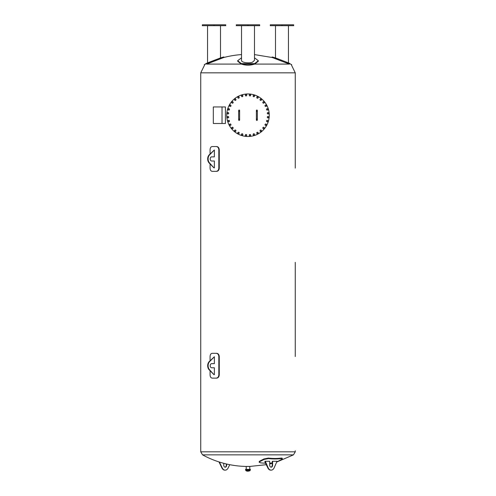<?xml version="1.0" encoding="UTF-8"?>
<svg xmlns="http://www.w3.org/2000/svg" width="496" height="496" viewBox="0 0 496 496"><rect width="100%" height="100%" fill="white"/><g stroke="black" fill="none" stroke-linecap="round" stroke-linejoin="round"><path stroke-width="0.74" d="M239.14 110.025A0.471 0.471 0 0 1 239.549 110.732A0.471 0.471 0 0 1 238.731 110.732A0.471 0.471 0 0 1 239.14 110.025A0.471 0.471 0 0 0 238.663 110.496A0.471 0.471 0 0 0 239.14 110.968A0.471 0.471 0 0 0 239.611 110.496A0.471 0.471 0 0 0 239.14 110.025M239.14 120.423A0.471 0.471 0 0 1 238.663 119.951A0.471 0.471 0 0 1 239.14 119.48A0.471 0.471 0 0 1 239.611 119.951A0.471 0.471 0 0 1 239.14 120.423A0.471 0.471 0 0 1 238.731 119.716A0.471 0.471 0 0 1 239.549 119.716A0.471 0.471 0 0 1 239.14 120.423M226.734 115.227A21.266 21.266 0 0 1 258.633 96.807A21.266 21.266 0 0 1 258.633 133.641A21.266 21.266 0 0 1 226.734 115.227M256.86 110.025A0.471 0.471 0 0 1 257.269 110.732A0.471 0.471 0 0 1 256.451 110.732A0.471 0.471 0 0 1 256.86 110.025A0.471 0.471 0 0 0 256.389 110.496A0.471 0.471 0 0 0 256.86 110.968A0.471 0.471 0 0 0 257.337 110.496A0.471 0.471 0 0 0 256.86 110.025M256.86 120.423A0.471 0.471 0 0 1 256.451 119.716A0.471 0.471 0 0 1 257.269 119.716A0.471 0.471 0 0 1 256.86 120.423A0.471 0.471 0 0 1 256.389 119.951A0.471 0.471 0 0 1 256.86 119.48A0.471 0.471 0 0 1 257.337 119.951A0.471 0.471 0 0 1 256.86 120.423M241.397 134.707L241.943 133.777A0.707 0.707 0 0 0 241.701 134.98L241.397 134.707M241.943 133.777L242.637 133.914A0.707 0.707 0 0 0 241.943 133.777M242.637 133.914L242.866 134.583A0.707 0.707 0 0 0 242.637 133.914M242.866 134.583L242.395 135.117A0.707 0.707 0 0 0 242.866 134.583M242.395 135.117L241.701 134.98A0.707 0.707 0 0 0 242.395 135.117M237.72 133.046L238.44 132.234A0.707 0.707 0 0 0 237.968 133.368L237.72 133.046M238.44 132.234L239.091 132.506A0.707 0.707 0 0 0 238.44 132.234M239.091 132.506L239.184 133.213A0.707 0.707 0 0 0 239.091 132.506M239.184 133.213L238.626 133.641A0.707 0.707 0 0 0 239.184 133.213M238.626 133.641L237.968 133.368A0.707 0.707 0 0 0 238.626 133.641M234.441 130.696L235.302 130.045A0.707 0.707 0 0 0 234.62 131.062L234.441 130.696M235.302 130.045L235.891 130.436A0.707 0.707 0 0 0 235.302 130.045M235.891 130.436L235.848 131.142A0.707 0.707 0 0 0 235.891 130.436M235.848 131.142L235.209 131.459A0.707 0.707 0 0 0 235.848 131.142M235.209 131.459L234.62 131.062A0.707 0.707 0 0 0 235.209 131.459M231.682 127.757L232.655 127.28A0.707 0.707 0 0 0 231.787 128.148L231.682 127.757M232.655 127.28L233.157 127.782A0.707 0.707 0 0 0 232.655 127.28M233.157 127.782L232.971 128.47A0.707 0.707 0 0 0 233.157 127.782M232.971 128.47L232.289 128.65A0.707 0.707 0 0 0 232.971 128.47M232.289 128.65L231.787 128.148A0.707 0.707 0 0 0 232.289 128.65M229.549 124.329L230.597 124.056A0.707 0.707 0 0 0 229.58 124.738L229.549 124.329M230.597 124.056L230.993 124.645A0.707 0.707 0 0 0 230.597 124.056M230.993 124.645L230.677 125.283A0.707 0.707 0 0 0 230.993 124.645M230.677 125.283L229.97 125.327A0.707 0.707 0 0 0 230.677 125.283M229.97 125.327L229.58 124.738A0.707 0.707 0 0 0 229.97 125.327M228.129 120.559L229.208 120.491A0.707 0.707 0 0 0 228.073 120.962L228.129 120.559M229.208 120.491L229.481 121.148A0.707 0.707 0 0 0 229.208 120.491M229.481 121.148L229.047 121.712A0.707 0.707 0 0 0 229.481 121.148M229.047 121.712L228.346 121.619A0.707 0.707 0 0 0 229.047 121.712M228.346 121.619L228.073 120.962A0.707 0.707 0 0 0 228.346 121.619M227.472 116.579L228.544 116.727A0.707 0.707 0 0 0 227.342 116.963L227.472 116.579M228.544 116.727L228.681 117.422A0.707 0.707 0 0 0 228.544 116.727M228.681 117.422L228.148 117.887A0.707 0.707 0 0 0 228.681 117.422M228.148 117.887L227.478 117.657A0.707 0.707 0 0 0 228.148 117.887M227.478 117.657L227.342 116.963A0.707 0.707 0 0 0 227.478 117.657M227.602 112.549L228.625 112.902A0.707 0.707 0 0 0 227.397 112.902L227.602 112.549M228.625 112.902L228.625 113.609A0.707 0.707 0 0 0 228.625 112.902M228.625 113.609L228.011 113.962A0.707 0.707 0 0 0 228.625 113.609M228.011 113.962L227.397 113.609A0.707 0.707 0 0 0 228.011 113.962M227.397 113.609L227.397 112.902A0.707 0.707 0 0 0 227.397 113.609M228.513 108.618L229.45 109.163A0.707 0.707 0 0 0 228.247 108.928L228.513 108.618M229.45 109.163L229.313 109.858A0.707 0.707 0 0 0 229.45 109.163M229.313 109.858L228.637 110.087A0.707 0.707 0 0 0 229.313 109.858M228.637 110.087L228.104 109.622A0.707 0.707 0 0 0 228.637 110.087M228.104 109.622L228.247 108.928A0.707 0.707 0 0 0 228.104 109.622M230.181 104.941L230.987 105.66A0.707 0.707 0 0 0 229.853 105.195L230.181 104.941M230.987 105.66L230.714 106.318A0.707 0.707 0 0 0 230.987 105.66M230.714 106.318L230.014 106.411A0.707 0.707 0 0 0 230.714 106.318M230.014 106.411L229.58 105.846A0.707 0.707 0 0 0 230.014 106.411M229.58 105.846L229.853 105.195A0.707 0.707 0 0 0 229.58 105.846M232.525 101.661L233.182 102.529A0.707 0.707 0 0 0 232.159 101.847L232.525 101.661M233.182 102.529L232.785 103.118A0.707 0.707 0 0 0 233.182 102.529M232.785 103.118L232.078 103.069A0.707 0.707 0 0 0 232.785 103.118M232.078 103.069L231.768 102.436A0.707 0.707 0 0 0 232.078 103.069M231.768 102.436L232.159 101.847A0.707 0.707 0 0 0 231.768 102.436M235.47 98.909L235.941 99.882A0.707 0.707 0 0 0 235.073 99.014L235.47 98.909M235.941 99.882L235.439 100.384A0.707 0.707 0 0 0 235.941 99.882M235.439 100.384L234.757 100.198A0.707 0.707 0 0 0 235.439 100.384M234.757 100.198L234.571 99.516A0.707 0.707 0 0 0 234.757 100.198M234.571 99.516L235.073 99.014A0.707 0.707 0 0 0 234.571 99.516M238.892 96.776L239.165 97.824A0.707 0.707 0 0 0 238.483 96.801L238.892 96.776M239.165 97.824L238.576 98.214A0.707 0.707 0 0 0 239.165 97.824M238.576 98.214L237.944 97.904A0.707 0.707 0 0 0 238.576 98.214M237.944 97.904L237.894 97.197A0.707 0.707 0 0 0 237.944 97.904M237.894 97.197L238.483 96.801A0.707 0.707 0 0 0 237.894 97.197M242.668 95.35L242.73 96.435A0.707 0.707 0 0 0 242.259 95.3L242.668 95.35M242.73 96.435L242.079 96.708A0.707 0.707 0 0 0 242.73 96.435M242.079 96.708L241.515 96.274A0.707 0.707 0 0 0 242.079 96.708M241.515 96.274L241.608 95.573A0.707 0.707 0 0 0 241.515 96.274M241.608 95.573L242.259 95.3A0.707 0.707 0 0 0 241.608 95.573M246.648 94.693L246.5 95.765A0.707 0.707 0 0 0 246.258 94.562L246.648 94.693M246.5 95.765L245.805 95.908A0.707 0.707 0 0 0 246.5 95.765M245.805 95.908L245.334 95.375A0.707 0.707 0 0 0 245.805 95.908M245.334 95.375L245.563 94.699A0.707 0.707 0 0 0 245.334 95.375M245.563 94.699L246.258 94.562A0.707 0.707 0 0 0 245.563 94.699M250.678 94.823L250.325 95.846A0.707 0.707 0 0 0 250.325 94.618L250.678 94.823M250.325 95.846L249.612 95.846A0.707 0.707 0 0 0 250.325 95.846M249.612 95.846L249.259 95.232A0.707 0.707 0 0 0 249.612 95.846M249.259 95.232L249.612 94.618A0.707 0.707 0 0 0 249.259 95.232M249.612 94.618L250.325 94.618A0.707 0.707 0 0 0 249.612 94.618M254.603 95.74L254.057 96.67A0.707 0.707 0 0 0 254.299 95.468L254.603 95.74M254.057 96.67L253.363 96.534A0.707 0.707 0 0 0 254.057 96.67M253.363 96.534L253.134 95.864A0.707 0.707 0 0 0 253.363 96.534M253.134 95.864L253.605 95.331A0.707 0.707 0 0 0 253.134 95.864M253.605 95.331L254.299 95.468A0.707 0.707 0 0 0 253.605 95.331M258.28 97.402L257.56 98.214A0.707 0.707 0 0 0 258.032 97.08L258.28 97.402M257.56 98.214L256.909 97.941A0.707 0.707 0 0 0 257.56 98.214M256.909 97.941L256.816 97.241A0.707 0.707 0 0 0 256.909 97.941M256.816 97.241L257.374 96.807A0.707 0.707 0 0 0 256.816 97.241M257.374 96.807L258.032 97.08A0.707 0.707 0 0 0 257.374 96.807M261.559 99.752L260.698 100.403A0.707 0.707 0 0 0 261.38 99.386L261.559 99.752M260.698 100.403L260.109 100.012A0.707 0.707 0 0 0 260.698 100.403M260.109 100.012L260.152 99.305A0.707 0.707 0 0 0 260.109 100.012M260.152 99.305L260.791 98.989A0.707 0.707 0 0 0 260.152 99.305M260.791 98.989L261.38 99.386A0.707 0.707 0 0 0 260.791 98.989M264.318 102.691L263.345 103.168A0.707 0.707 0 0 0 264.213 102.3L264.318 102.691M263.345 103.168L262.843 102.666A0.707 0.707 0 0 0 263.345 103.168M262.843 102.666L263.029 101.978A0.707 0.707 0 0 0 262.843 102.666M263.029 101.978L263.711 101.798A0.707 0.707 0 0 0 263.029 101.978M263.711 101.798L264.213 102.3A0.707 0.707 0 0 0 263.711 101.798M266.451 106.119L265.403 106.392A0.707 0.707 0 0 0 266.42 105.71L266.451 106.119M265.403 106.392L265.007 105.803A0.707 0.707 0 0 0 265.403 106.392M265.007 105.803L265.323 105.164A0.707 0.707 0 0 0 265.007 105.803M265.323 105.164L266.03 105.121A0.707 0.707 0 0 0 265.323 105.164M266.03 105.121L266.42 105.71A0.707 0.707 0 0 0 266.03 105.121M267.871 109.889L266.792 109.957A0.707 0.707 0 0 0 267.927 109.486L267.871 109.889M266.792 109.957L266.519 109.3A0.707 0.707 0 0 0 266.792 109.957M266.519 109.3L266.953 108.736A0.707 0.707 0 0 0 266.519 109.3M266.953 108.736L267.654 108.829A0.707 0.707 0 0 0 266.953 108.736M267.654 108.829L267.927 109.486A0.707 0.707 0 0 0 267.654 108.829M268.528 113.869L267.456 113.72A0.707 0.707 0 0 0 268.658 113.485L268.528 113.869M267.456 113.72L267.319 113.026A0.707 0.707 0 0 0 267.456 113.72M267.319 113.026L267.852 112.561A0.707 0.707 0 0 0 267.319 113.026M267.852 112.561L268.522 112.79A0.707 0.707 0 0 0 267.852 112.561M268.522 112.79L268.658 113.485A0.707 0.707 0 0 0 268.522 112.79M268.398 117.899L267.375 117.546A0.707 0.707 0 0 0 268.603 117.546L268.398 117.899M267.375 117.546L267.375 116.839A0.707 0.707 0 0 0 267.375 117.546M267.375 116.839L267.989 116.486A0.707 0.707 0 0 0 267.375 116.839M267.989 116.486L268.603 116.839A0.707 0.707 0 0 0 267.989 116.486M268.603 116.839L268.603 117.546A0.707 0.707 0 0 0 268.603 116.839M267.487 121.83L266.55 121.284A0.707 0.707 0 0 0 267.753 121.52L267.487 121.83M266.55 121.284L266.687 120.59A0.707 0.707 0 0 0 266.55 121.284M266.687 120.59L267.363 120.361A0.707 0.707 0 0 0 266.687 120.59M267.363 120.361L267.896 120.826A0.707 0.707 0 0 0 267.363 120.361M267.896 120.826L267.753 121.52A0.707 0.707 0 0 0 267.896 120.826M265.819 125.507L265.013 124.787A0.707 0.707 0 0 0 266.147 125.252L265.819 125.507M265.013 124.787L265.286 124.13A0.707 0.707 0 0 0 265.013 124.787M265.286 124.13L265.986 124.037A0.707 0.707 0 0 0 265.286 124.13M265.986 124.037L266.42 124.601A0.707 0.707 0 0 0 265.986 124.037M266.42 124.601L266.147 125.252A0.707 0.707 0 0 0 266.42 124.601M263.475 128.786L262.818 127.918A0.707 0.707 0 0 0 263.841 128.6L263.475 128.786M262.818 127.918L263.215 127.329A0.707 0.707 0 0 0 262.818 127.918M263.215 127.329L263.922 127.379A0.707 0.707 0 0 0 263.215 127.329M263.922 127.379L264.232 128.011A0.707 0.707 0 0 0 263.922 127.379M264.232 128.011L263.841 128.6A0.707 0.707 0 0 0 264.232 128.011M260.53 131.539L260.059 130.566A0.707 0.707 0 0 0 260.927 131.434L260.53 131.539M260.059 130.566L260.561 130.064A0.707 0.707 0 0 0 260.059 130.566M260.561 130.064L261.243 130.25A0.707 0.707 0 0 0 260.561 130.064M261.243 130.25L261.429 130.932A0.707 0.707 0 0 0 261.243 130.25M261.429 130.932L260.927 131.434A0.707 0.707 0 0 0 261.429 130.932M257.108 133.672L256.835 132.624A0.707 0.707 0 0 0 257.517 133.647L257.108 133.672M256.835 132.624L257.424 132.234A0.707 0.707 0 0 0 256.835 132.624M257.424 132.234L258.056 132.544A0.707 0.707 0 0 0 257.424 132.234M258.056 132.544L258.106 133.25A0.707 0.707 0 0 0 258.056 132.544M258.106 133.25L257.517 133.647A0.707 0.707 0 0 0 258.106 133.25M253.332 135.098L253.27 134.013A0.707 0.707 0 0 0 253.741 135.148L253.332 135.098M253.27 134.013L253.921 133.74A0.707 0.707 0 0 0 253.27 134.013M253.921 133.74L254.485 134.174A0.707 0.707 0 0 0 253.921 133.74M254.485 134.174L254.392 134.875A0.707 0.707 0 0 0 254.485 134.174M254.392 134.875L253.741 135.148A0.707 0.707 0 0 0 254.392 134.875M249.352 135.755L249.5 134.683A0.707 0.707 0 0 0 249.742 135.885L249.352 135.755M249.5 134.683L250.195 134.54A0.707 0.707 0 0 0 249.5 134.683M250.195 134.54L250.666 135.073A0.707 0.707 0 0 0 250.195 134.54M250.666 135.073L250.437 135.749A0.707 0.707 0 0 0 250.666 135.073M250.437 135.749L249.742 135.885A0.707 0.707 0 0 0 250.437 135.749M245.322 135.625L245.675 134.602A0.707 0.707 0 0 0 245.675 135.83L245.322 135.625M245.675 134.602L246.388 134.602A0.707 0.707 0 0 0 245.675 134.602M246.388 134.602L246.741 135.216A0.707 0.707 0 0 0 246.388 134.602M246.741 135.216L246.388 135.83A0.707 0.707 0 0 0 246.741 135.216M246.388 135.83L245.675 135.83A0.707 0.707 0 0 0 246.388 135.83M212.598 146.537L216.69 146.537C218.221 146.729 219.077 147.833 219.257 149.842L219.257 168.101C219.058 170.078 218.203 171.163 216.69 171.349L212.598 171.349M222.028 106.95L225.42 106.95L225.42 123.498L222.028 123.498L222.028 106.95L213.317 106.95L213.317 123.498L222.028 123.498M210.062 153.952L210.062 149.842C210.168 147.833 210.868 146.729 212.176 146.537L216.268 146.537C217.806 146.729 218.655 147.833 218.835 149.842L218.835 168.039C218.655 170.054 217.806 171.151 216.268 171.349L212.176 171.349C210.868 171.151 210.168 170.054 210.062 168.039L210.062 163.934M216.268 171.349L216.69 171.349M216.268 146.537L216.69 146.537M295.263 262.328L295.263 356.562M204.557 65.1L200.737 72.838L200.737 451.825L295.263 451.825L295.263 450.79M254.473 54.591L272.329 57.542L272.168 56.978L278.051 59.222M212.598 353.313L216.69 353.313C218.203 353.493 219.058 354.578 219.257 356.562L219.257 374.815C219.077 376.824 218.221 377.927 216.69 378.126L212.598 378.126M210.062 360.728L210.062 356.618C210.168 354.609 210.868 353.505 212.176 353.313L216.69 353.313M216.268 353.313C217.806 353.505 218.655 354.609 218.835 356.618L218.835 374.815C218.655 376.824 217.806 377.927 216.268 378.126L212.176 378.126C210.868 377.927 210.168 376.824 210.062 374.815L210.062 370.704M216.268 378.126L216.69 378.126M200.737 451.825L202.529 454.851L293.471 454.851L295.263 451.825M246.221 469.104L246.221 466.445L249.779 466.445L266.265 464.684M293.471 454.851L277.01 461.912M272.248 463.307L269.7 463.946M265.54 463.196A95.151 63.252 -117.1 0 1 260.264 462.799L259.086 461.813L259.941 460.964A94.004 66.47 -90 0 0 263.791 458.992L268.386 458.068A94.618 62.899 62.9 0 0 281.251 458.068L282.212 458.192L282.342 458.701L281.468 459.494A94.544 66.848 90 0 1 277.617 461.466L277.01 461.726M246.041 469.396L249.959 469.396M250.43 469.991L245.57 469.991L245.57 469.396L250.43 469.396L249.903 470.803L248 471.2A4.724 4.724 0 0 1 246.097 470.803L249.903 470.803M259.216 462.315L260.071 461.466A94.544 66.848 -90 0 0 263.922 459.494L268.516 458.571A95.151 63.252 62.9 0 0 281.381 458.571L282.342 458.701M271.163 470.146A5.022 3.553 -90 0 0 274.09 467.976L277.01 461.286L272.391 461.286A95.331 67.406 90 0 1 272.248 461.361L272.248 465.124L272.626 465.124A2.071 1.463 -90 0 1 271.163 467.195A2.071 1.463 -90 0 1 269.7 465.124L269.7 461.286L265.317 461.286L268.237 467.976A5.022 3.553 -90 0 0 271.163 470.146L270.791 470.146A5.022 3.553 90 0 0 270.977 470.14M272.248 462.911A95.151 63.252 -117.1 0 1 269.7 463.128M226.672 464.033L226.672 465.124A2.071 1.463 -90 0 1 225.209 467.195A2.071 1.463 -90 0 1 223.752 465.124L223.752 463.307M225.023 467.176A2.071 1.463 90 0 0 226.3 465.124L226.3 463.946M229.735 464.684L228.135 467.976A5.022 3.553 -90 0 1 225.209 470.146A5.022 3.553 -90 0 1 222.289 467.976L219.399 462.049M218.99 461.912L221.91 467.976A5.022 3.553 90 0 0 224.837 470.146A5.022 3.553 90 0 0 225.023 470.14M272.626 461.286L272.626 465.124M270.977 467.176A2.071 1.463 90 0 0 272.248 465.124M265.317 461.286L264.938 461.286L264.938 461.968L267.865 467.976A5.022 3.553 90 0 0 270.791 470.146M264.938 461.968L265.317 461.968M214.371 149.99L209.163 154.864A5.022 3.553 90 0 0 209.163 163.017L213.956 167.89L209.585 163.017A5.022 3.553 -90 0 1 209.585 154.864L214.371 149.99L214.371 156.872L211.656 156.872A2.071 1.463 -90 0 0 210.192 158.943A2.071 1.463 -90 0 0 211.656 161.008L214.371 161.008L214.371 167.89M214.371 356.767L209.163 361.64A5.022 3.553 90 0 0 209.163 369.793L213.956 374.666L209.585 369.793A5.022 3.553 -90 0 1 209.585 361.64L214.371 356.767L214.371 363.649L211.656 363.649A2.071 1.463 -90 0 0 210.192 365.719A2.071 1.463 -90 0 0 211.656 367.784L214.371 367.784L214.371 374.666M217.949 59.222L223.832 56.978A95.325 95.325 0 0 0 220.503 57.92L207.557 62.868A95.325 95.325 0 0 0 206.001 63.618L223.832 56.978L206.516 63.624C203.577 64.97 203.577 64.97 206.522 63.618L210.143 62.223M206.001 63.618L204.302 64.666L204.501 65.131M206.758 64.046C203.639 65.509 203.639 65.509 206.758 64.046L223.932 57.443L206.758 64.046M241.527 54.591A94.823 94.823 0 0 0 223.671 57.542L223.832 56.978M225.73 24.8L202.331 24.8L202.331 25.687L225.73 25.687L225.73 24.8M214.03 24.8L214.03 25.687M241.527 57.803L237.658 60.723L241.397 63.618C245.799 64.97 250.201 64.97 254.603 63.618L258.342 60.723L254.473 57.803M254.473 25.687L254.473 60.363L252.576 62.13C248.794 63.792 241.068 62.391 241.527 60.363L241.527 25.687M258.342 60.723L258.342 61.194L254.777 64.046C250.257 65.509 245.737 65.509 241.223 64.046L237.658 61.194L237.658 60.723M248 24.8L236.301 24.8L236.301 25.687L259.699 25.687L259.699 24.8L248 24.8L248 25.687M291.586 65.181L291.698 64.666L289.478 63.618C292.423 64.97 292.423 64.97 289.478 63.618L285.857 62.223M289.999 63.618A95.325 95.325 0 0 0 288.443 62.868L275.497 57.92A95.325 95.325 0 0 0 272.168 56.978M291.4 64.505L290.904 64.244M289.242 64.046L272.068 57.443L289.242 64.046C292.361 65.509 292.361 65.509 289.242 64.046M200.737 72.838L295.263 72.838L291.499 65.131M281.97 24.8L270.27 24.8L270.27 25.687L293.669 25.687L293.669 24.8L281.97 24.8L281.97 25.687M238.663 111.445L238.663 119.003L239.611 119.003L239.611 111.445L238.663 111.445L238.663 110.496M256.389 111.445L256.389 119.003L257.337 119.003L257.337 111.445L256.389 111.445L256.389 110.496M218.835 168.039L219.257 168.039M218.835 149.842L219.257 149.842M289.348 64.083L254.64 64.083M241.36 64.083L206.652 64.083M218.835 374.815L219.257 374.815M218.835 356.618L219.257 356.618M268.516 458.571L268.386 458.068M263.922 459.494L263.791 458.992M281.381 458.571L281.251 458.068M260.071 461.466L259.941 460.964M226.3 465.124L226.672 465.124M222.289 467.976L221.91 467.976M267.865 467.976L268.237 467.976M209.163 163.017L209.585 163.017M209.163 154.864L209.585 154.864M209.163 369.793L209.585 369.793M209.163 361.64L209.585 361.64M241.397 63.618L254.603 63.618M239.611 111.445L239.611 110.496M238.663 119.003L238.663 119.951M239.611 119.003L239.611 119.951M257.337 111.445L257.337 110.496M256.389 119.003L256.389 119.951M257.337 119.003L257.337 119.951M295.263 72.838L295.263 168.101M202.529 454.851A94.823 94.823 0 0 0 246.221 466.445M249.779 469.104L249.779 466.445M245.57 469.991L246.097 470.803M224.837 470.146L225.209 470.146M207.557 25.687L207.557 62.868M220.503 25.687L220.503 57.92M275.497 25.687L275.497 57.92M288.443 25.687L288.443 62.868"/></g></svg>
